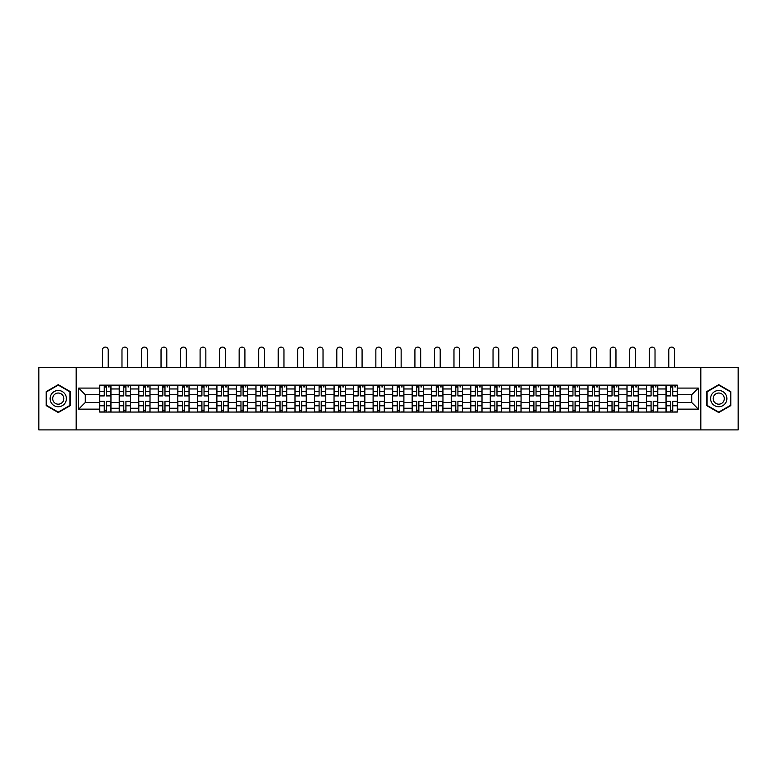 <?xml version="1.0" encoding="UTF-8"?>
<svg xmlns="http://www.w3.org/2000/svg" width="777" height="777" viewBox="0 0 777 777"><rect width="100%" height="100%" fill="white"/><g stroke="black" fill="none" stroke-linecap="round" stroke-linejoin="round"><path stroke-width="1.17" d="M700.844 429.904L738.15 429.904L738.15 367.307L38.85 367.307L38.85 429.904L700.844 429.904L700.844 367.307M119.221 412.063L119.221 388.966L110.956 388.966L110.956 412.063M110.956 388.966L110.956 385.149M119.221 388.966L119.221 385.149M130.487 385.149L130.487 412.063M138.753 412.063L138.753 385.149M150.019 385.149L150.019 412.063M158.275 412.063L158.275 385.149M169.541 385.149L169.541 412.063M177.807 412.063L177.807 385.149M189.073 385.149L189.073 412.063M197.339 412.063L197.339 385.149M208.605 385.149L208.605 412.063M216.87 412.063L216.87 385.149M228.137 385.149L228.137 412.063M236.393 412.063L236.393 385.149M247.659 385.149L247.659 412.063M255.924 412.063L255.924 385.149M267.191 385.149L267.191 412.063M275.456 412.063L275.456 385.149M286.723 385.149L286.723 412.063M294.988 412.063L294.988 385.149M306.255 385.149L306.255 412.063M314.51 412.063L314.51 385.149M325.777 385.149L325.777 412.063M334.042 412.063L334.042 385.149M345.309 385.149L345.309 412.063M353.574 412.063L353.574 385.149M364.84 385.149L364.84 412.063M373.106 412.063L373.106 385.149M384.372 385.149L384.372 412.063M392.628 412.063L392.628 385.149M403.894 385.149L403.894 412.063M412.16 412.063L412.16 385.149M423.426 385.149L423.426 412.063M431.691 412.063L431.691 385.149M442.958 385.149L442.958 412.063M451.223 412.063L451.223 385.149M462.49 385.149L462.49 412.063M470.745 412.063L470.745 385.149M482.012 385.149L482.012 412.063M490.277 412.063L490.277 385.149M501.544 385.149L501.544 412.063M509.809 412.063L509.809 385.149M521.076 385.149L521.076 412.063M529.341 412.063L529.341 385.149M540.607 385.149L540.607 412.063M548.863 412.063L548.863 385.149M560.13 385.149L560.13 412.063M568.395 412.063L568.395 385.149M579.661 385.149L579.661 412.063M587.927 412.063L587.927 385.149M599.193 385.149L599.193 412.063M607.459 412.063L607.459 385.149M618.725 385.149L618.725 412.063M626.981 412.063L626.981 385.149M638.247 385.149L638.247 412.063M646.513 412.063L646.513 385.149M657.779 385.149L657.779 412.063M666.044 412.063L666.044 385.149M666.044 402.486L657.779 402.486M646.513 402.486L638.247 402.486M626.981 402.486L618.725 402.486M607.459 402.486L599.193 402.486M587.927 402.486L579.661 402.486M568.395 402.486L560.13 402.486M548.863 402.486L540.607 402.486M529.341 402.486L521.076 402.486M509.809 402.486L501.544 402.486M490.277 402.486L482.012 402.486M470.745 402.486L462.49 402.486M451.223 402.486L442.958 402.486M431.691 402.486L423.426 402.486M412.16 402.486L403.894 402.486M392.628 402.486L384.372 402.486M373.106 402.486L364.84 402.486M353.574 402.486L345.309 402.486M334.042 402.486L325.777 402.486M314.51 402.486L306.255 402.486M294.988 402.486L286.723 402.486M275.456 402.486L267.191 402.486M255.924 402.486L247.659 402.486M236.393 402.486L228.137 402.486M216.87 402.486L208.605 402.486M197.339 402.486L189.073 402.486M177.807 402.486L169.541 402.486M158.275 402.486L150.019 402.486M138.753 402.486L130.487 402.486M119.221 402.486L110.956 402.486M666.044 394.726L657.779 394.726M646.513 394.726L638.247 394.726M626.981 394.726L618.725 394.726M607.459 394.726L599.193 394.726M587.927 394.726L579.661 394.726M568.395 394.726L560.13 394.726M548.863 394.726L540.607 394.726M529.341 394.726L521.076 394.726M509.809 394.726L501.544 394.726M490.277 394.726L482.012 394.726M470.745 394.726L462.49 394.726M451.223 394.726L442.958 394.726M431.691 394.726L423.426 394.726M412.16 394.726L403.894 394.726M392.628 394.726L384.372 394.726M373.106 394.726L364.84 394.726M353.574 394.726L345.309 394.726M334.042 394.726L325.777 394.726M314.51 394.726L306.255 394.726M294.988 394.726L286.723 394.726M275.456 394.726L267.191 394.726M255.924 394.726L247.659 394.726M236.393 394.726L228.137 394.726M216.87 394.726L208.605 394.726M197.339 394.726L189.073 394.726M177.807 394.726L169.541 394.726M158.275 394.726L150.019 394.726M138.753 394.726L130.487 394.726M119.221 394.726L110.956 394.726M85.295 402.486L99.689 402.486L99.689 394.726L85.295 394.726L85.295 402.486L78.662 409.129L78.662 388.092L99.689 388.092L99.689 394.726M677.311 394.726L677.311 402.486L691.705 402.486L691.705 394.726L677.311 394.726L677.311 385.149L99.689 385.149L99.689 388.092M677.311 388.092L698.338 388.092L698.338 409.129L677.311 409.129L677.311 402.486M99.689 402.486L99.689 412.063L677.311 412.063L677.311 409.129M99.689 409.129L78.662 409.129M76.156 429.904L76.156 367.307M70.338 391.637L58.256 384.664L46.173 391.637L46.173 405.584L58.256 412.558L70.338 405.584L70.338 391.637M730.827 391.637L718.744 384.664L706.662 391.637L706.662 405.584L718.744 412.558L730.827 405.584L730.827 391.637M106.391 410.188L104.264 410.188M104.264 387.033L106.391 387.033M125.923 410.188L123.786 410.188M123.786 387.033L125.923 387.033M145.445 410.188L143.318 410.188M143.318 387.033L145.445 387.033M164.977 410.188L162.849 410.188M162.849 387.033L164.977 387.033M184.508 410.188L182.381 410.188M182.381 387.033L184.508 387.033M204.04 410.188L201.903 410.188M201.903 387.033L204.04 387.033M223.562 410.188L221.435 410.188M221.435 387.033L223.562 387.033M243.094 410.188L240.967 410.188M240.967 387.033L243.094 387.033M262.626 410.188L260.499 410.188M260.499 387.033L262.626 387.033M282.148 410.188L280.021 410.188M280.021 387.033L282.148 387.033M301.68 410.188L299.553 410.188M299.553 387.033L301.68 387.033M321.212 410.188L319.085 410.188M319.085 387.033L321.212 387.033M340.744 410.188L338.617 410.188M338.617 387.033L340.744 387.033M360.266 410.188L358.139 410.188M358.139 387.033L360.266 387.033M379.798 410.188L377.671 410.188M377.671 387.033L379.798 387.033M399.329 410.188L397.202 410.188M397.202 387.033L399.329 387.033M418.861 410.188L416.734 410.188M416.734 387.033L418.861 387.033M438.383 410.188L436.256 410.188M436.256 387.033L438.383 387.033M457.915 410.188L455.788 410.188M455.788 387.033L457.915 387.033M477.447 410.188L475.32 410.188M475.32 387.033L477.447 387.033M496.979 410.188L494.852 410.188M494.852 387.033L496.979 387.033M516.501 410.188L514.374 410.188M514.374 387.033L516.501 387.033M536.033 410.188L533.906 410.188M533.906 387.033L536.033 387.033M555.565 410.188L553.438 410.188M553.438 387.033L555.565 387.033M575.097 410.188L572.96 410.188M572.96 387.033L575.097 387.033M594.619 410.188L592.492 410.188M592.492 387.033L594.619 387.033M614.151 410.188L612.023 410.188M612.023 387.033L614.151 387.033M633.682 410.188L631.555 410.188M631.555 387.033L633.682 387.033M653.214 410.188L651.077 410.188M651.077 387.033L653.214 387.033M672.736 410.188L670.609 410.188M670.609 387.033L672.736 387.033M78.662 388.092L85.295 394.726M691.705 402.486L698.338 409.129M691.705 394.726L698.338 388.092M108.207 367.307L108.207 349.971A2.875 2.875 0 0 0 105.322 347.096A2.875 2.875 0 0 0 102.447 349.971L102.447 367.307M106.391 395.648L110.897 395.92L106.391 395.92L106.391 385.275L110.897 385.275L108.391 385.275M110.897 395.648L110.897 385.275M104.264 386.907L106.391 386.907M108.391 386.907L109.266 386.907M102.253 385.275L99.757 385.275L99.757 395.92L104.264 395.92L104.264 385.275L108.207 385.149M99.757 385.275L102.447 385.149M104.264 401.563L99.757 401.301L104.264 401.301L104.264 411.946L99.757 411.946L102.253 411.946M99.757 401.563L99.757 411.946M106.391 410.314L104.264 410.314M108.391 411.946L110.897 411.946L110.897 401.301L106.391 401.301L106.391 411.946L102.447 411.946M110.897 411.946L108.207 411.946M127.729 367.307L127.729 349.971A2.875 2.875 0 0 0 124.854 347.096A2.875 2.875 0 0 0 121.979 349.971L121.979 367.307M125.923 395.648L130.429 395.92L125.923 395.92L125.923 385.275L130.429 385.275L127.923 385.275M130.429 395.648L130.429 385.275M123.786 386.907L125.923 386.907M127.923 386.907L128.797 386.907M121.785 385.275L119.279 385.275L119.279 395.92L123.786 395.92L123.786 385.275L127.729 385.149M119.279 385.275L121.979 385.149M147.261 367.307L147.261 349.971A2.875 2.875 0 0 0 144.386 347.096A2.875 2.875 0 0 0 141.501 349.971L141.501 367.307M145.445 395.648L149.951 395.92L145.445 395.92L145.445 385.275L149.951 385.275L147.455 385.275M149.951 395.648L149.951 385.275M143.318 386.907L145.445 386.907M147.455 386.907L148.329 386.907M141.317 385.275L138.811 385.275L138.811 395.92L143.318 395.92L143.318 385.275L147.261 385.149M138.811 385.275L141.501 385.149M51.204 402.68A8.139 8.139 0 0 0 62.325 405.652A8.139 8.139 0 0 0 65.297 394.541A8.139 8.139 0 0 0 54.186 391.559A8.139 8.139 0 0 0 51.204 402.68M53.428 401.398A5.575 5.575 0 0 0 61.043 403.438A5.575 5.575 0 0 0 63.083 395.823A5.575 5.575 0 0 0 55.468 393.784A5.575 5.575 0 0 0 53.428 401.398M58.256 385.091L69.959 391.851L69.959 405.371L58.256 412.121L46.552 405.371L46.552 391.851L58.256 385.091M711.703 402.68A8.139 8.139 0 0 0 722.814 405.652A8.139 8.139 0 0 0 725.796 394.541A8.139 8.139 0 0 0 714.675 391.559A8.139 8.139 0 0 0 711.703 402.68M713.917 401.398A5.575 5.575 0 0 0 721.532 403.438A5.575 5.575 0 0 0 723.572 395.823A5.575 5.575 0 0 0 715.957 393.784A5.575 5.575 0 0 0 713.917 401.398M718.744 385.091L730.448 391.851L730.448 405.371L718.744 412.121L707.041 405.371L707.041 391.851L718.744 385.091M123.786 401.563L119.279 401.301L123.786 401.301L123.786 411.946L119.279 411.946L121.785 411.946M119.279 401.563L119.279 411.946M125.923 410.314L123.786 410.314M127.923 411.946L130.429 411.946L130.429 401.301L125.923 401.301L125.923 411.946L121.979 411.946M130.429 411.946L127.729 411.946M143.318 401.563L138.811 401.301L143.318 401.301L143.318 411.946L138.811 411.946L141.317 411.946M138.811 401.563L138.811 411.946M145.445 410.314L143.318 410.314M147.455 411.946L149.951 411.946L149.951 401.301L145.445 401.301L145.445 411.946L141.501 411.946M149.951 411.946L147.261 411.946M166.793 367.307L166.793 349.971A2.875 2.875 0 0 0 163.908 347.096A2.875 2.875 0 0 0 161.033 349.971L161.033 367.307M164.977 395.648L169.483 395.92L164.977 395.92L164.977 385.275L169.483 385.275L166.977 385.275M169.483 395.648L169.483 385.275M162.849 386.907L164.977 386.907M166.977 386.907L167.851 386.907M160.849 385.275L158.343 385.275L158.343 395.92L162.849 395.92L162.849 385.275L166.793 385.149M158.343 385.275L161.033 385.149M186.325 367.307L186.325 349.971A2.875 2.875 0 0 0 183.44 347.096A2.875 2.875 0 0 0 180.565 349.971L180.565 367.307M184.508 395.648L189.015 395.92L184.508 395.92L184.508 385.275L189.015 385.275L186.509 385.275M189.015 395.648L189.015 385.275M182.381 386.907L184.508 386.907M186.509 386.907L187.383 386.907M180.371 385.275L177.875 385.275L177.875 395.92L182.381 395.92L182.381 385.275L186.325 385.149M177.875 385.275L180.565 385.149M205.847 367.307L205.847 349.971A2.875 2.875 0 0 0 202.972 347.096A2.875 2.875 0 0 0 200.097 349.971L200.097 367.307M204.04 395.648L208.547 395.92L204.04 395.92L204.04 385.275L208.547 385.275L206.041 385.275M208.547 395.648L208.547 385.275M201.903 386.907L204.04 386.907M206.041 386.907L206.915 386.907M199.903 385.275L197.397 385.275L197.397 395.92L201.903 395.92L201.903 385.275L205.847 385.149M197.397 385.275L200.097 385.149M162.849 401.563L158.343 401.301L162.849 401.301L162.849 411.946L158.343 411.946L160.849 411.946M158.343 401.563L158.343 411.946M164.977 410.314L162.849 410.314M166.977 411.946L169.483 411.946L169.483 401.301L164.977 401.301L164.977 411.946L161.033 411.946M169.483 411.946L166.793 411.946M182.381 401.563L177.875 401.301L182.381 401.301L182.381 411.946L177.875 411.946L180.371 411.946M177.875 401.563L177.875 411.946M184.508 410.314L182.381 410.314M186.509 411.946L189.015 411.946L189.015 401.301L184.508 401.301L184.508 411.946L180.565 411.946M189.015 411.946L186.325 411.946M201.903 401.563L197.397 401.301L201.903 401.301L201.903 411.946L197.397 411.946L199.903 411.946M197.397 401.563L197.397 411.946M204.04 410.314L201.903 410.314M206.041 411.946L208.547 411.946L208.547 401.301L204.04 401.301L204.04 411.946L200.097 411.946M208.547 411.946L205.847 411.946M225.379 367.307L225.379 349.971A2.875 2.875 0 0 0 222.504 347.096A2.875 2.875 0 0 0 219.619 349.971L219.619 367.307M223.562 395.648L228.069 395.92L223.562 395.92L223.562 385.275L228.069 385.275L225.563 385.275M228.069 395.648L228.069 385.275M221.435 386.907L223.562 386.907M225.563 386.907L226.447 386.907M219.435 385.275L216.929 385.275L216.929 395.92L221.435 395.92L221.435 385.275L225.379 385.149M216.929 385.275L219.619 385.149M221.435 401.563L216.929 401.301L221.435 401.301L221.435 411.946L216.929 411.946L219.435 411.946M216.929 401.563L216.929 411.946M223.562 410.314L221.435 410.314M225.563 411.946L228.069 411.946L228.069 401.301L223.562 401.301L223.562 411.946L219.619 411.946M228.069 411.946L225.379 411.946M244.91 367.307L244.91 349.971A2.875 2.875 0 0 0 242.026 347.096A2.875 2.875 0 0 0 239.151 349.971L239.151 367.307M243.094 395.648L247.601 395.92L243.094 395.92L243.094 385.275L247.601 385.275L245.095 385.275M247.601 395.648L247.601 385.275M240.967 386.907L243.094 386.907M245.095 386.907L245.969 386.907M238.966 385.275L236.461 385.275L236.461 395.92L240.967 395.92L240.967 385.275L244.91 385.149M236.461 385.275L239.151 385.149M240.967 401.563L236.461 401.301L240.967 401.301L240.967 411.946L236.461 411.946L238.966 411.946M236.461 401.563L236.461 411.946M243.094 410.314L240.967 410.314M245.095 411.946L247.601 411.946L247.601 401.301L243.094 401.301L243.094 411.946L239.151 411.946M247.601 411.946L244.91 411.946M264.442 367.307L264.442 349.971A2.875 2.875 0 0 0 261.558 347.096A2.875 2.875 0 0 0 258.683 349.971L258.683 367.307M262.626 395.648L267.133 395.92L262.626 395.92L262.626 385.275L267.133 385.275L264.627 385.275M267.133 395.648L267.133 385.275M260.499 386.907L262.626 386.907M264.627 386.907L265.501 386.907M258.488 385.275L255.992 385.275L255.992 395.92L260.499 395.92L260.499 385.275L264.442 385.149M255.992 385.275L258.683 385.149M260.499 401.563L255.992 401.301L260.499 401.301L260.499 411.946L255.992 411.946L258.488 411.946M255.992 401.563L255.992 411.946M262.626 410.314L260.499 410.314M264.627 411.946L267.133 411.946L267.133 401.301L262.626 401.301L262.626 411.946L258.683 411.946M267.133 411.946L264.442 411.946M283.964 367.307L283.964 349.971A2.875 2.875 0 0 0 281.089 347.096A2.875 2.875 0 0 0 278.205 349.971L278.205 367.307M282.148 395.648L286.664 395.92L282.148 395.92L282.148 385.275L286.664 385.275L284.159 385.275M286.664 395.648L286.664 385.275M280.021 386.907L282.148 386.907M284.159 386.907L285.033 386.907M278.02 385.275L275.514 385.275L275.514 395.92L280.021 395.92L280.021 385.275L283.964 385.149M275.514 385.275L278.205 385.149M280.021 401.563L275.514 401.301L280.021 401.301L280.021 411.946L275.514 411.946L278.02 411.946M275.514 401.563L275.514 411.946M282.148 410.314L280.021 410.314M284.159 411.946L286.664 411.946L286.664 401.301L282.148 401.301L282.148 411.946L278.205 411.946M286.664 411.946L283.964 411.946M303.496 367.307L303.496 349.971A2.875 2.875 0 0 0 300.621 347.096A2.875 2.875 0 0 0 297.737 349.971L297.737 367.307M301.68 395.648L306.187 395.92L301.68 395.92L301.68 385.275L306.187 385.275L303.681 385.275M306.187 395.648L306.187 385.275M299.553 386.907L301.68 386.907M303.681 386.907L304.565 386.907M297.552 385.275L295.046 385.275L295.046 395.92L299.553 395.92L299.553 385.275L303.496 385.149M295.046 385.275L297.737 385.149M299.553 401.563L295.046 401.301L299.553 401.301L299.553 411.946L295.046 411.946L297.552 411.946M295.046 401.563L295.046 411.946M301.68 410.314L299.553 410.314M303.681 411.946L306.187 411.946L306.187 401.301L301.68 401.301L301.68 411.946L297.737 411.946M306.187 411.946L303.496 411.946M323.028 367.307L323.028 349.971A2.875 2.875 0 0 0 320.143 347.096A2.875 2.875 0 0 0 317.269 349.971L317.269 367.307M321.212 395.648L325.718 395.92L321.212 395.92L321.212 385.275L325.718 385.275L323.213 385.275M325.718 395.648L325.718 385.275M319.085 386.907L321.212 386.907M323.213 386.907L324.087 386.907M317.084 385.275L314.578 385.275L314.578 395.92L319.085 395.92L319.085 385.275L323.028 385.149M314.578 385.275L317.269 385.149M319.085 401.563L314.578 401.301L319.085 401.301L319.085 411.946L314.578 411.946L317.084 411.946M314.578 401.563L314.578 411.946M321.212 410.314L319.085 410.314M323.213 411.946L325.718 411.946L325.718 401.301L321.212 401.301L321.212 411.946L317.269 411.946M325.718 411.946L323.028 411.946M342.56 367.307L342.56 349.971A2.875 2.875 0 0 0 339.675 347.096A2.875 2.875 0 0 0 336.8 349.971L336.8 367.307M340.744 395.648L345.25 395.92L340.744 395.92L340.744 385.275L345.25 385.275L342.744 385.275M345.25 395.648L345.25 385.275M338.617 386.907L340.744 386.907M342.744 386.907L343.619 386.907M336.606 385.275L334.11 385.275L334.11 395.92L338.617 395.92L338.617 385.275L342.56 385.149M334.11 385.275L336.8 385.149M338.617 401.563L334.11 401.301L338.617 401.301L338.617 411.946L334.11 411.946L336.606 411.946M334.11 401.563L334.11 411.946M340.744 410.314L338.617 410.314M342.744 411.946L345.25 411.946L345.25 401.301L340.744 401.301L340.744 411.946L336.8 411.946M345.25 411.946L342.56 411.946M362.082 367.307L362.082 349.971A2.875 2.875 0 0 0 359.207 347.096A2.875 2.875 0 0 0 356.322 349.971L356.322 367.307M360.266 395.648L364.772 395.92L360.266 395.92L360.266 385.275L364.772 385.275L362.276 385.275M364.772 395.648L364.772 385.275M358.139 386.907L360.266 386.907M362.276 386.907L363.15 386.907M356.138 385.275L353.632 385.275L353.632 395.92L358.139 395.92L358.139 385.275L362.082 385.149M353.632 385.275L356.322 385.149M358.139 401.563L353.632 401.301L358.139 401.301L358.139 411.946L353.632 411.946L356.138 411.946M353.632 401.563L353.632 411.946M360.266 410.314L358.139 410.314M362.276 411.946L364.772 411.946L364.772 401.301L360.266 401.301L360.266 411.946L356.322 411.946M364.772 411.946L362.082 411.946M381.614 367.307L381.614 349.971A2.875 2.875 0 0 0 378.739 347.096A2.875 2.875 0 0 0 375.854 349.971L375.854 367.307M379.798 395.648L384.304 395.92L379.798 395.92L379.798 385.275L384.304 385.275L381.798 385.275M384.304 395.648L384.304 385.275M377.671 386.907L379.798 386.907M381.798 386.907L382.682 386.907M375.67 385.275L373.164 385.275L373.164 395.92L377.671 395.92L377.671 385.275L381.614 385.149M373.164 385.275L375.854 385.149M377.671 401.563L373.164 401.301L377.671 401.301L377.671 411.946L373.164 411.946L375.67 411.946M373.164 401.563L373.164 411.946M379.798 410.314L377.671 410.314M381.798 411.946L384.304 411.946L384.304 401.301L379.798 401.301L379.798 411.946L375.854 411.946M384.304 411.946L381.614 411.946M401.146 367.307L401.146 349.971A2.875 2.875 0 0 0 398.261 347.096A2.875 2.875 0 0 0 395.386 349.971L395.386 367.307M399.329 395.648L403.836 395.92L399.329 395.92L399.329 385.275L403.836 385.275L401.33 385.275M403.836 395.648L403.836 385.275M397.202 386.907L399.329 386.907M401.33 386.907L402.204 386.907M395.202 385.275L392.696 385.275L392.696 395.92L397.202 395.92L397.202 385.275L401.146 385.149M392.696 385.275L395.386 385.149M397.202 401.563L392.696 401.301L397.202 401.301L397.202 411.946L392.696 411.946L395.202 411.946M392.696 401.563L392.696 411.946M399.329 410.314L397.202 410.314M401.33 411.946L403.836 411.946L403.836 401.301L399.329 401.301L399.329 411.946L395.386 411.946M403.836 411.946L401.146 411.946M420.678 367.307L420.678 349.971A2.875 2.875 0 0 0 417.793 347.096A2.875 2.875 0 0 0 414.918 349.971L414.918 367.307M418.861 395.648L423.368 395.92L418.861 395.92L418.861 385.275L423.368 385.275L420.862 385.275M423.368 395.648L423.368 385.275M416.734 386.907L418.861 386.907M420.862 386.907L421.736 386.907M414.724 385.275L412.228 385.275L412.228 395.92L416.734 395.92L416.734 385.275L420.678 385.149M412.228 385.275L414.918 385.149M416.734 401.563L412.228 401.301L416.734 401.301L416.734 411.946L412.228 411.946L414.724 411.946M412.228 401.563L412.228 411.946M418.861 410.314L416.734 410.314M420.862 411.946L423.368 411.946L423.368 401.301L418.861 401.301L418.861 411.946L414.918 411.946M423.368 411.946L420.678 411.946M440.2 367.307L440.2 349.971A2.875 2.875 0 0 0 437.325 347.096A2.875 2.875 0 0 0 434.44 349.971L434.44 367.307M438.383 395.648L442.89 395.92L438.383 395.92L438.383 385.275L442.89 385.275L440.394 385.275M442.89 395.648L442.89 385.275M436.256 386.907L438.383 386.907M440.394 386.907L441.268 386.907M434.256 385.275L431.75 385.275L431.75 395.92L436.256 395.92L436.256 385.275L440.2 385.149M431.75 385.275L434.44 385.149M436.256 401.563L431.75 401.301L436.256 401.301L436.256 411.946L431.75 411.946L434.256 411.946M431.75 401.563L431.75 411.946M438.383 410.314L436.256 410.314M440.394 411.946L442.89 411.946L442.89 401.301L438.383 401.301L438.383 411.946L434.44 411.946M442.89 411.946L440.2 411.946M459.731 367.307L459.731 349.971A2.875 2.875 0 0 0 456.857 347.096A2.875 2.875 0 0 0 453.972 349.971L453.972 367.307M457.915 395.648L462.422 395.92L457.915 395.92L457.915 385.275L462.422 385.275L459.916 385.275M462.422 395.648L462.422 385.275M455.788 386.907L457.915 386.907M459.916 386.907L460.8 386.907M453.787 385.275L451.282 385.275L451.282 395.92L455.788 395.92L455.788 385.275L459.731 385.149M451.282 385.275L453.972 385.149M455.788 401.563L451.282 401.301L455.788 401.301L455.788 411.946L451.282 411.946L453.787 411.946M451.282 401.563L451.282 411.946M457.915 410.314L455.788 410.314M459.916 411.946L462.422 411.946L462.422 401.301L457.915 401.301L457.915 411.946L453.972 411.946M462.422 411.946L459.731 411.946M479.263 367.307L479.263 349.971A2.875 2.875 0 0 0 476.379 347.096A2.875 2.875 0 0 0 473.504 349.971L473.504 367.307M477.447 395.648L481.954 395.92L477.447 395.92L477.447 385.275L481.954 385.275L479.448 385.275M481.954 395.648L481.954 385.275M475.32 386.907L477.447 386.907M479.448 386.907L480.322 386.907M473.319 385.275L470.813 385.275L470.813 395.92L475.32 395.92L475.32 385.275L479.263 385.149M470.813 385.275L473.504 385.149M475.32 401.563L470.813 401.301L475.32 401.301L475.32 411.946L470.813 411.946L473.319 411.946M470.813 401.563L470.813 411.946M477.447 410.314L475.32 410.314M479.448 411.946L481.954 411.946L481.954 401.301L477.447 401.301L477.447 411.946L473.504 411.946M481.954 411.946L479.263 411.946M498.795 367.307L498.795 349.971A2.875 2.875 0 0 0 495.911 347.096A2.875 2.875 0 0 0 493.036 349.971L493.036 367.307M496.979 395.648L501.486 395.92L496.979 395.92L496.979 385.275L501.486 385.275L498.98 385.275M501.486 395.648L501.486 385.275M494.852 386.907L496.979 386.907M498.98 386.907L499.854 386.907M492.841 385.275L490.336 385.275L490.336 395.92L494.852 395.92L494.852 385.275L498.795 385.149M490.336 385.275L493.036 385.149M494.852 401.563L490.336 401.301L494.852 401.301L494.852 411.946L490.336 411.946L492.841 411.946M490.336 401.563L490.336 411.946M496.979 410.314L494.852 410.314M498.98 411.946L501.486 411.946L501.486 401.301L496.979 401.301L496.979 411.946L493.036 411.946M501.486 411.946L498.795 411.946M518.317 367.307L518.317 349.971A2.875 2.875 0 0 0 515.442 347.096A2.875 2.875 0 0 0 512.558 349.971L512.558 367.307M516.501 395.648L521.008 395.92L516.501 395.92L516.501 385.275L521.008 385.275L518.512 385.275M521.008 395.648L521.008 385.275M514.374 386.907L516.501 386.907M518.512 386.907L519.386 386.907M512.373 385.275L509.867 385.275L509.867 395.92L514.374 395.92L514.374 385.275L518.317 385.149M509.867 385.275L512.558 385.149M514.374 401.563L509.867 401.301L514.374 401.301L514.374 411.946L509.867 411.946L512.373 411.946M509.867 401.563L509.867 411.946M516.501 410.314L514.374 410.314M518.512 411.946L521.008 411.946L521.008 401.301L516.501 401.301L516.501 411.946L512.558 411.946M521.008 411.946L518.317 411.946M537.849 367.307L537.849 349.971A2.875 2.875 0 0 0 534.974 347.096A2.875 2.875 0 0 0 532.09 349.971L532.09 367.307M536.033 395.648L540.539 395.92L536.033 395.92L536.033 385.275L540.539 385.275L538.034 385.275M540.539 395.648L540.539 385.275M533.906 386.907L536.033 386.907M538.034 386.907L538.917 386.907M531.905 385.275L529.399 385.275L529.399 395.92L533.906 395.92L533.906 385.275L537.849 385.149M529.399 385.275L532.09 385.149M533.906 401.563L529.399 401.301L533.906 401.301L533.906 411.946L529.399 411.946L531.905 411.946M529.399 401.563L529.399 411.946M536.033 410.314L533.906 410.314M538.034 411.946L540.539 411.946L540.539 401.301L536.033 401.301L536.033 411.946L532.09 411.946M540.539 411.946L537.849 411.946M557.381 367.307L557.381 349.971A2.875 2.875 0 0 0 554.496 347.096A2.875 2.875 0 0 0 551.621 349.971L551.621 367.307M555.565 395.648L560.071 395.92L555.565 395.92L555.565 385.275L560.071 385.275L557.565 385.275M560.071 395.648L560.071 385.275M553.438 386.907L555.565 386.907M557.565 386.907L558.44 386.907M551.437 385.275L548.931 385.275L548.931 395.92L553.438 395.92L553.438 385.275L557.381 385.149M548.931 385.275L551.621 385.149M553.438 401.563L548.931 401.301L553.438 401.301L553.438 411.946L548.931 411.946L551.437 411.946M548.931 401.563L548.931 411.946M555.565 410.314L553.438 410.314M557.565 411.946L560.071 411.946L560.071 401.301L555.565 401.301L555.565 411.946L551.621 411.946M560.071 411.946L557.381 411.946M576.903 367.307L576.903 349.971A2.875 2.875 0 0 0 574.028 347.096A2.875 2.875 0 0 0 571.153 349.971L571.153 367.307M575.097 395.648L579.603 395.92L575.097 395.92L575.097 385.275L579.603 385.275L577.097 385.275M579.603 395.648L579.603 385.275M572.96 386.907L575.097 386.907M577.097 386.907L577.971 386.907M570.959 385.275L568.453 385.275L568.453 395.92L572.96 395.92L572.96 385.275L576.903 385.149M568.453 385.275L571.153 385.149M572.96 401.563L568.453 401.301L572.96 401.301L572.96 411.946L568.453 411.946L570.959 411.946M568.453 401.563L568.453 411.946M575.097 410.314L572.96 410.314M577.097 411.946L579.603 411.946L579.603 401.301L575.097 401.301L575.097 411.946L571.153 411.946M579.603 411.946L576.903 411.946M596.435 367.307L596.435 349.971A2.875 2.875 0 0 0 593.56 347.096A2.875 2.875 0 0 0 590.675 349.971L590.675 367.307M594.619 395.648L599.125 395.92L594.619 395.92L594.619 385.275L599.125 385.275L596.629 385.275M599.125 395.648L599.125 385.275M592.492 386.907L594.619 386.907M596.629 386.907L597.503 386.907M590.491 385.275L587.985 385.275L587.985 395.92L592.492 395.92L592.492 385.275L596.435 385.149M587.985 385.275L590.675 385.149M592.492 401.563L587.985 401.301L592.492 401.301L592.492 411.946L587.985 411.946L590.491 411.946M587.985 401.563L587.985 411.946M594.619 410.314L592.492 410.314M596.629 411.946L599.125 411.946L599.125 401.301L594.619 401.301L594.619 411.946L590.675 411.946M599.125 411.946L596.435 411.946M615.967 367.307L615.967 349.971A2.875 2.875 0 0 0 613.092 347.096A2.875 2.875 0 0 0 610.207 349.971L610.207 367.307M614.151 395.648L618.657 395.92L614.151 395.92L614.151 385.275L618.657 385.275L616.151 385.275M618.657 395.648L618.657 385.275M612.023 386.907L614.151 386.907M616.151 386.907L617.035 386.907M610.023 385.275L607.517 385.275L607.517 395.92L612.023 395.92L612.023 385.275L615.967 385.149M607.517 385.275L610.207 385.149M612.023 401.563L607.517 401.301L612.023 401.301L612.023 411.946L607.517 411.946L610.023 411.946M607.517 401.563L607.517 411.946M614.151 410.314L612.023 410.314M616.151 411.946L618.657 411.946L618.657 401.301L614.151 401.301L614.151 411.946L610.207 411.946M618.657 411.946L615.967 411.946M635.499 367.307L635.499 349.971A2.875 2.875 0 0 0 632.614 347.096A2.875 2.875 0 0 0 629.739 349.971L629.739 367.307M633.682 395.648L638.189 395.92L633.682 395.92L633.682 385.275L638.189 385.275L635.683 385.275M638.189 395.648L638.189 385.275M631.555 386.907L633.682 386.907M635.683 386.907L636.557 386.907M629.545 385.275L627.049 385.275L627.049 395.92L631.555 395.92L631.555 385.275L635.499 385.149M627.049 385.275L629.739 385.149M631.555 401.563L627.049 401.301L631.555 401.301L631.555 411.946L627.049 411.946L629.545 411.946M627.049 401.563L627.049 411.946M633.682 410.314L631.555 410.314M635.683 411.946L638.189 411.946L638.189 401.301L633.682 401.301L633.682 411.946L629.739 411.946M638.189 411.946L635.499 411.946M655.021 367.307L655.021 349.971A2.875 2.875 0 0 0 652.146 347.096A2.875 2.875 0 0 0 649.271 349.971L649.271 367.307M653.214 395.648L657.721 395.92L653.214 395.92L653.214 385.275L657.721 385.275L655.215 385.275M657.721 395.648L657.721 385.275M651.077 386.907L653.214 386.907M655.215 386.907L656.089 386.907M649.077 385.275L646.571 385.275L646.571 395.92L651.077 395.92L651.077 385.275L655.021 385.149M646.571 385.275L649.271 385.149M651.077 401.563L646.571 401.301L651.077 401.301L651.077 411.946L646.571 411.946L649.077 411.946M646.571 401.563L646.571 411.946M653.214 410.314L651.077 410.314M655.215 411.946L657.721 411.946L657.721 401.301L653.214 401.301L653.214 411.946L649.271 411.946M657.721 411.946L655.021 411.946M674.553 367.307L674.553 349.971A2.875 2.875 0 0 0 671.678 347.096A2.875 2.875 0 0 0 668.793 349.971L668.793 367.307M672.736 395.648L677.243 395.92L672.736 395.92L672.736 385.275L677.243 385.275L674.747 385.275M677.243 395.648L677.243 385.275M670.609 386.907L672.736 386.907M674.747 386.907L675.621 386.907M668.608 385.275L666.103 385.275L666.103 395.92L670.609 395.92L670.609 385.275L674.553 385.149M666.103 385.275L668.793 385.149M670.609 401.563L666.103 401.301L670.609 401.301L670.609 411.946L666.103 411.946L668.608 411.946M666.103 401.563L666.103 411.946M672.736 410.314L670.609 410.314M674.747 411.946L677.243 411.946L677.243 401.301L672.736 401.301L672.736 411.946L668.793 411.946M677.243 411.946L674.553 411.946M646.513 388.966L638.247 388.966M626.981 388.966L618.725 388.966M607.459 388.966L599.193 388.966M587.927 388.966L579.661 388.966M568.395 388.966L560.13 388.966M548.863 388.966L540.607 388.966M529.341 388.966L521.076 388.966M509.809 388.966L501.544 388.966M490.277 388.966L482.012 388.966M470.745 388.966L462.49 388.966M451.223 388.966L442.958 388.966M431.691 388.966L423.426 388.966M412.16 388.966L403.894 388.966M392.628 388.966L384.372 388.966M373.106 388.966L364.84 388.966M353.574 388.966L345.309 388.966M334.042 388.966L325.777 388.966M314.51 388.966L306.255 388.966M294.988 388.966L286.723 388.966M275.456 388.966L267.191 388.966M255.924 388.966L247.659 388.966M236.393 388.966L228.137 388.966M216.87 388.966L208.605 388.966M197.339 388.966L189.073 388.966M177.807 388.966L169.541 388.966M158.275 388.966L150.019 388.966M138.753 388.966L130.487 388.966M666.044 388.966L657.779 388.966M646.513 408.246L638.247 408.246M626.981 408.246L618.725 408.246M607.459 408.246L599.193 408.246M587.927 408.246L579.661 408.246M568.395 408.246L560.13 408.246M548.863 408.246L540.607 408.246M529.341 408.246L521.076 408.246M509.809 408.246L501.544 408.246M490.277 408.246L482.012 408.246M470.745 408.246L462.49 408.246M451.223 408.246L442.958 408.246M431.691 408.246L423.426 408.246M412.16 408.246L403.894 408.246M392.628 408.246L384.372 408.246M373.106 408.246L364.84 408.246M353.574 408.246L345.309 408.246M334.042 408.246L325.777 408.246M314.51 408.246L306.255 408.246M294.988 408.246L286.723 408.246M275.456 408.246L267.191 408.246M255.924 408.246L247.659 408.246M236.393 408.246L228.137 408.246M216.87 408.246L208.605 408.246M197.339 408.246L189.073 408.246M177.807 408.246L169.541 408.246M158.275 408.246L150.019 408.246M138.753 408.246L130.487 408.246M119.221 408.246L110.956 408.246M666.044 408.246L657.779 408.246M106.391 391.423L110.897 391.423M99.757 395.648L104.264 395.648M99.757 391.423L104.264 391.423M104.264 405.788L99.757 405.788M110.897 401.563L106.391 401.563M110.897 405.788L106.391 405.788M125.923 391.423L130.429 391.423M119.279 395.648L123.786 395.648M119.279 391.423L123.786 391.423M145.445 391.423L149.951 391.423M138.811 395.648L143.318 395.648M138.811 391.423L143.318 391.423M123.786 405.788L119.279 405.788M130.429 401.563L125.923 401.563M130.429 405.788L125.923 405.788M143.318 405.788L138.811 405.788M149.951 401.563L145.445 401.563M149.951 405.788L145.445 405.788M164.977 391.423L169.483 391.423M158.343 395.648L162.849 395.648M158.343 391.423L162.849 391.423M184.508 391.423L189.015 391.423M177.875 395.648L182.381 395.648M177.875 391.423L182.381 391.423M204.04 391.423L208.547 391.423M197.397 395.648L201.903 395.648M197.397 391.423L201.903 391.423M162.849 405.788L158.343 405.788M169.483 401.563L164.977 401.563M169.483 405.788L164.977 405.788M182.381 405.788L177.875 405.788M189.015 401.563L184.508 401.563M189.015 405.788L184.508 405.788M201.903 405.788L197.397 405.788M208.547 401.563L204.04 401.563M208.547 405.788L204.04 405.788M223.562 391.423L228.069 391.423M216.929 395.648L221.435 395.648M216.929 391.423L221.435 391.423M221.435 405.788L216.929 405.788M228.069 401.563L223.562 401.563M228.069 405.788L223.562 405.788M243.094 391.423L247.601 391.423M236.461 395.648L240.967 395.648M236.461 391.423L240.967 391.423M240.967 405.788L236.461 405.788M247.601 401.563L243.094 401.563M247.601 405.788L243.094 405.788M262.626 391.423L267.133 391.423M255.992 395.648L260.499 395.648M255.992 391.423L260.499 391.423M260.499 405.788L255.992 405.788M267.133 401.563L262.626 401.563M267.133 405.788L262.626 405.788M282.148 391.423L286.664 391.423M275.514 395.648L280.021 395.648M275.514 391.423L280.021 391.423M280.021 405.788L275.514 405.788M286.664 401.563L282.148 401.563M286.664 405.788L282.148 405.788M301.68 391.423L306.187 391.423M295.046 395.648L299.553 395.648M295.046 391.423L299.553 391.423M299.553 405.788L295.046 405.788M306.187 401.563L301.68 401.563M306.187 405.788L301.68 405.788M321.212 391.423L325.718 391.423M314.578 395.648L319.085 395.648M314.578 391.423L319.085 391.423M319.085 405.788L314.578 405.788M325.718 401.563L321.212 401.563M325.718 405.788L321.212 405.788M340.744 391.423L345.25 391.423M334.11 395.648L338.617 395.648M334.11 391.423L338.617 391.423M338.617 405.788L334.11 405.788M345.25 401.563L340.744 401.563M345.25 405.788L340.744 405.788M360.266 391.423L364.772 391.423M353.632 395.648L358.139 395.648M353.632 391.423L358.139 391.423M358.139 405.788L353.632 405.788M364.772 401.563L360.266 401.563M364.772 405.788L360.266 405.788M379.798 391.423L384.304 391.423M373.164 395.648L377.671 395.648M373.164 391.423L377.671 391.423M377.671 405.788L373.164 405.788M384.304 401.563L379.798 401.563M384.304 405.788L379.798 405.788M399.329 391.423L403.836 391.423M392.696 395.648L397.202 395.648M392.696 391.423L397.202 391.423M397.202 405.788L392.696 405.788M403.836 401.563L399.329 401.563M403.836 405.788L399.329 405.788M418.861 391.423L423.368 391.423M412.228 395.648L416.734 395.648M412.228 391.423L416.734 391.423M416.734 405.788L412.228 405.788M423.368 401.563L418.861 401.563M423.368 405.788L418.861 405.788M438.383 391.423L442.89 391.423M431.75 395.648L436.256 395.648M431.75 391.423L436.256 391.423M436.256 405.788L431.75 405.788M442.89 401.563L438.383 401.563M442.89 405.788L438.383 405.788M457.915 391.423L462.422 391.423M451.282 395.648L455.788 395.648M451.282 391.423L455.788 391.423M455.788 405.788L451.282 405.788M462.422 401.563L457.915 401.563M462.422 405.788L457.915 405.788M477.447 391.423L481.954 391.423M470.813 395.648L475.32 395.648M470.813 391.423L475.32 391.423M475.32 405.788L470.813 405.788M481.954 401.563L477.447 401.563M481.954 405.788L477.447 405.788M496.979 391.423L501.486 391.423M490.336 395.648L494.852 395.648M490.336 391.423L494.852 391.423M494.852 405.788L490.336 405.788M501.486 401.563L496.979 401.563M501.486 405.788L496.979 405.788M516.501 391.423L521.008 391.423M509.867 395.648L514.374 395.648M509.867 391.423L514.374 391.423M514.374 405.788L509.867 405.788M521.008 401.563L516.501 401.563M521.008 405.788L516.501 405.788M536.033 391.423L540.539 391.423M529.399 395.648L533.906 395.648M529.399 391.423L533.906 391.423M533.906 405.788L529.399 405.788M540.539 401.563L536.033 401.563M540.539 405.788L536.033 405.788M555.565 391.423L560.071 391.423M548.931 395.648L553.438 395.648M548.931 391.423L553.438 391.423M553.438 405.788L548.931 405.788M560.071 401.563L555.565 401.563M560.071 405.788L555.565 405.788M575.097 391.423L579.603 391.423M568.453 395.648L572.96 395.648M568.453 391.423L572.96 391.423M572.96 405.788L568.453 405.788M579.603 401.563L575.097 401.563M579.603 405.788L575.097 405.788M594.619 391.423L599.125 391.423M587.985 395.648L592.492 395.648M587.985 391.423L592.492 391.423M592.492 405.788L587.985 405.788M599.125 401.563L594.619 401.563M599.125 405.788L594.619 405.788M614.151 391.423L618.657 391.423M607.517 395.648L612.023 395.648M607.517 391.423L612.023 391.423M612.023 405.788L607.517 405.788M618.657 401.563L614.151 401.563M618.657 405.788L614.151 405.788M633.682 391.423L638.189 391.423M627.049 395.648L631.555 395.648M627.049 391.423L631.555 391.423M631.555 405.788L627.049 405.788M638.189 401.563L633.682 401.563M638.189 405.788L633.682 405.788M653.214 391.423L657.721 391.423M646.571 395.648L651.077 395.648M646.571 391.423L651.077 391.423M651.077 405.788L646.571 405.788M657.721 401.563L653.214 401.563M657.721 405.788L653.214 405.788M672.736 391.423L677.243 391.423M666.103 395.648L670.609 395.648M666.103 391.423L670.609 391.423M670.609 405.788L666.103 405.788M677.243 401.563L672.736 401.563M677.243 405.788L672.736 405.788"/></g></svg>
